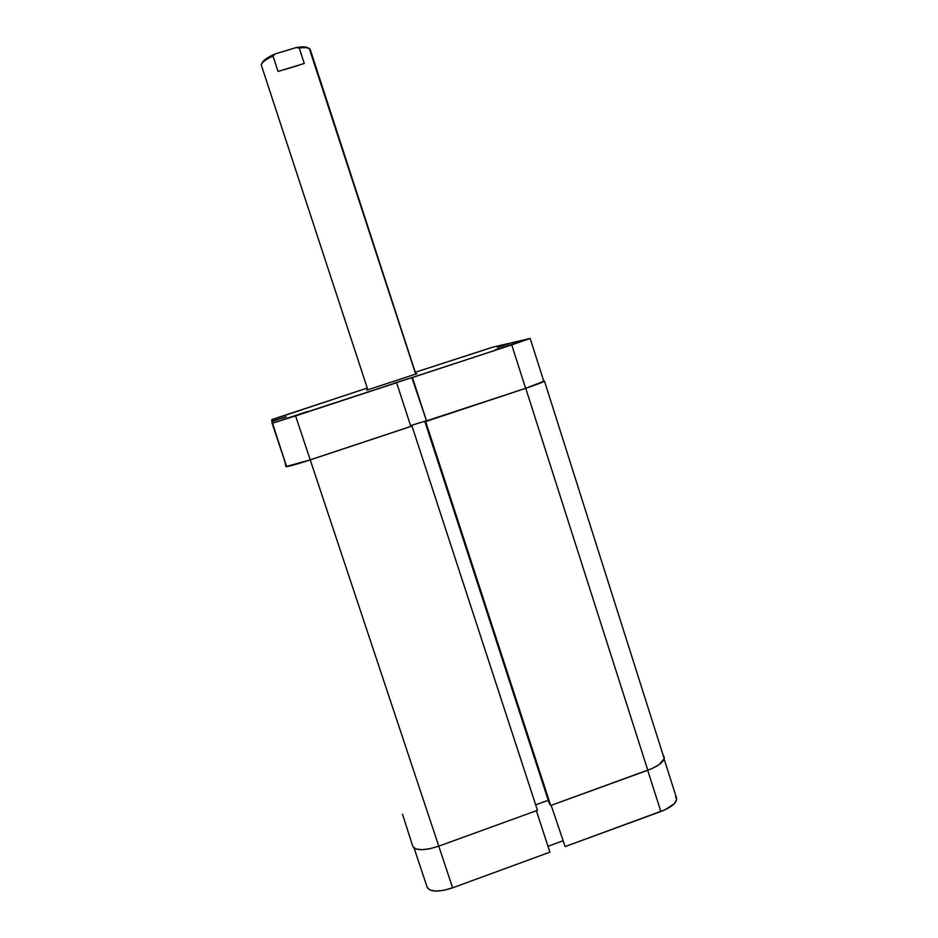 <?xml version="1.0" encoding="UTF-8"?>
<svg xmlns="http://www.w3.org/2000/svg" width="938" height="938" viewBox="0 0 938 938"><rect width="100%" height="100%" fill="white"/><g stroke="black" fill="none" stroke-linecap="round" stroke-linejoin="round"><path stroke-width="1.41" d="M280.872 416.73L302.013 409.789L280.872 416.73M483.774 350.109L463.067 356.886L483.774 350.109M282.772 419.673L307.476 411.548L282.772 419.673M519.394 341.913L495.241 349.804L519.394 341.913M416.894 373.699L366.699 390.185L416.894 373.699M412.403 377.522L426.626 421.185L525.608 388.309L511.726 344.879L276.053 422.123L272.09 423.179L271.914 421.443L286.348 416.73L271.891 421.197L271.739 419.732L273.216 419.122L367.262 388.051L271.739 419.732L271.891 421.197L286.348 416.73L271.914 421.443L286.536 466.374L305.659 461.332L410.867 426.415L396.598 382.716L295.599 415.909L310.22 459.843L410.867 426.415L396.598 382.716L393.749 383.349L413.154 377.17L411.841 377.604L426.626 421.185L525.608 388.309L543.43 381.567L525.608 388.309L511.726 344.879L412.403 377.522L426.626 421.185L412.403 377.522M530.169 338.454L511.093 342.874L497.351 347.412L508.396 343.507L492.626 347.201L508.396 343.507L497.351 347.412L511.093 342.874L530.169 338.454L511.726 344.879L530.169 338.454L543.782 381.215M410.61 425.606L425.946 420.904L410.61 425.629M415.276 372.28L492.626 347.201L415.276 372.28M367.79 389.657L366.641 390.185L367.79 389.657M295.599 415.909L272.09 423.179L286.536 466.385C288.142 466.643 296.045 464.462 310.22 459.843L295.599 415.909M402.508 814.231L412.814 846.404L415.569 848.855L421.467 849.711L429.639 848.773L438.785 846.158L537.462 810.326L411.993 426.075L410.762 426.087L411.993 426.075L537.462 810.326L438.785 846.158L310.244 459.878L411.993 426.075L310.244 459.878C295.658 464.627 287.532 466.878 285.879 466.596L310.244 459.878L438.785 846.158C424.492 850.754 415.827 850.836 412.814 846.404L412.802 846.369M535.668 804.839L548.238 800.29L535.668 804.839M664.186 757.025C664.667 761.351 659.203 765.76 647.818 770.25L525.737 388.297L425.653 421.537L550.723 805.519L425.653 421.537L424.82 421.42L549.234 803.374L424.82 421.42L525.737 388.297L647.818 770.25L550.723 805.519L549.234 803.374L550.723 805.519L652.086 768.527L659.168 764.587L664.233 758.654L544.439 381.004L543.7 380.934L544.439 381.004C543.806 381.883 537.568 384.322 525.737 388.297L544.439 381.004M664.174 756.989L663.225 755.594M283.968 458.717L284.73 461.648L283.968 458.717M284.929 461.59L285.879 466.608L284.929 461.59M549.914 852.161L536.384 810.725L549.914 852.161L452.632 887.817L549.914 852.161M438.773 846.17L452.632 887.817L438.773 846.17M427.224 887.383L429.991 890.045L435.795 891.1L443.756 890.314L452.632 887.817C438.773 892.273 430.296 892.132 427.224 887.395L414.092 848.069L427.224 887.395M548.003 846.287L562.73 840.894L548.003 846.287M664.127 759.053L676.544 798.027C677.119 802.588 671.889 807.079 660.868 811.499L647.701 770.297L660.868 811.499L565.157 846.58L551.157 805.355L565.157 846.58L664.995 809.799L674.234 803.749L676.626 799.751L675.571 796.503M272.993 55.975L275.139 53.935C267.94 57.148 263.684 60.02 262.347 62.529L265.583 59.164L275.139 53.935L296.279 47.545L275.139 53.935L272.993 55.975C265.407 59.633 261.514 62.682 261.303 65.109L261.538 64.101C262.734 61.756 266.556 59.047 272.993 55.975L278.047 71.429L272.993 55.975M261.585 65.953L367.872 389.903M415.897 374.203L310.267 49.573C309.481 47.744 305.811 47.228 299.245 48.037C304.17 47.404 307.512 47.557 309.282 48.495L415.757 374.262M284.636 69.553L291.566 67.477L284.636 69.553M298.296 65.402L291.566 67.477L298.296 65.402M299.245 48.037L304.275 63.467L278.047 71.429L304.275 63.467L299.245 48.037L296.279 47.545L299.245 48.037M308.004 47.908L303.748 46.912L296.279 47.545C301.93 46.642 305.741 46.689 307.699 47.709L308.954 48.342M261.702 63.784L262.347 62.529"/></g></svg>
